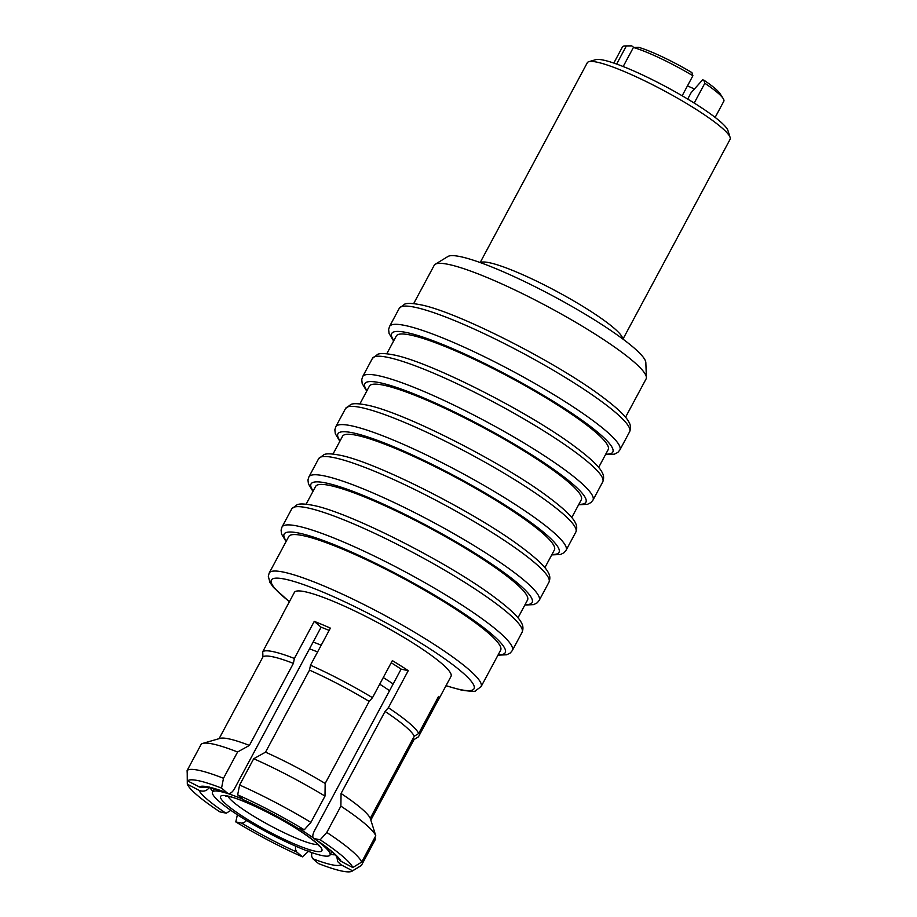 <?xml version="1.0" encoding="UTF-8"?>
<svg xmlns="http://www.w3.org/2000/svg" width="917" height="917" viewBox="0 0 917 917"><rect width="100%" height="100%" fill="white"/><g stroke="black" fill="none" stroke-linecap="round" stroke-linejoin="round"><path stroke-width="1.38" d="M389.553 690.684A66.643 9.571 -151.8 0 0 379.718 684.185M317.603 651.941A66.643 9.571 -151.8 0 0 309.476 648.858M242.799 799.223A66.643 9.571 -151.8 0 0 220.619 791.6A66.643 9.571 -151.8 0 0 212.538 792.082A66.643 9.571 -151.8 0 0 253.505 824.624A66.643 9.571 -151.8 0 0 321.913 855.538A66.643 9.571 -151.8 0 0 329.994 855.057A66.643 9.571 -151.8 0 0 316.239 840.052M313.236 837.874A66.643 9.571 -151.8 0 0 299.435 828.762M341.158 861.43A81.017 11.646 28.2 0 0 314.244 838.562L320.182 839.823A94.084 13.514 -151.8 0 1 352.793 867.539L340.425 860.994L335.221 854.942C331.266 850.873 324.079 845.336 313.683 838.333L314.244 838.562C312.296 837.714 312.319 835.181 314.336 830.962L393.164 683.956A73.177 10.511 -151.8 0 0 383.272 677.571M321.202 645.236A73.177 10.511 -151.8 0 0 313.155 642.003L234.328 789.01C231.875 792.999 229.514 794.317 227.233 792.941L210.509 787.818L205.798 787.233M437.157 699.086L438.36 699.717A88.857 12.769 -151.8 0 0 438.785 699.178L451.015 676.379A88.857 12.769 -151.8 0 0 396.385 632.982A88.857 12.769 -151.8 0 0 305.166 591.763A88.857 12.769 -151.8 0 0 294.391 592.405L282.172 615.192A88.857 12.769 -151.8 0 0 281.966 615.857M249.401 745.418A86.244 12.391 -151.8 0 0 220.137 738.357L202.76 743.4A99.311 14.271 -151.8 0 1 237.595 751.986L249.401 745.418L293.394 663.369L294.368 658.452A88.857 12.769 -151.8 0 0 273.071 651.632A88.857 12.769 -151.8 0 0 262.72 651.735L262.938 656.904L219.094 738.655M294.368 658.452L314.256 621.371L321.099 627.194L313.155 642.003M325.168 783.45A86.244 12.391 -151.8 0 0 265.517 752.169L253.711 758.737A99.311 14.271 -151.8 0 1 324.996 796.105L325.168 783.45L369.173 701.402L372.474 697.699A88.857 12.769 -151.8 0 0 310.485 665.203L330.372 628.122A88.857 12.769 -151.8 0 0 314.256 621.371M372.474 697.699L392.35 660.618A88.857 12.769 -151.8 0 1 408.248 670.648L388.361 707.729L385.06 711.432L341.067 793.48L340.883 806.135L326.784 832.43L320.182 839.823M352.793 867.539L361.676 862.072L375.775 835.777L370.262 818.296L414.255 736.236L418.702 733.508A88.857 12.769 -151.8 0 0 388.361 707.729M418.702 733.508L438.578 696.427A88.857 12.769 -151.8 0 1 438.785 699.178M438.36 699.717L418.473 736.787L414.037 739.515L370.835 820.096M414.003 739.572L418.129 737.05A88.857 12.769 -151.8 0 0 418.473 736.787M481.093 686.638L500.648 650.176A120.219 17.274 -151.8 0 0 426.749 591.465A120.219 17.274 -151.8 0 0 303.332 535.688A120.219 17.274 -151.8 0 0 288.752 536.56L269.197 573.033A120.219 17.274 28.2 0 1 283.777 572.162A120.219 17.274 28.2 0 1 407.194 627.927A120.219 17.274 28.2 0 1 481.093 686.638L475.419 690.822C475.728 691.705 471.074 691.464 461.457 690.111L445.994 685.744M206.13 787.222L200.857 787.646L187.515 780.883A94.084 13.514 -151.8 0 1 198.542 780.711A94.084 13.514 -151.8 0 1 221.547 788.104L227.233 792.941A81.017 11.646 28.2 0 0 208.468 786.981A81.017 11.646 28.2 0 0 199.149 786.981M293.394 663.369A86.244 12.391 -151.8 0 0 272.934 656.836A86.244 12.391 -151.8 0 0 262.938 656.904M221.547 788.104L223.496 778.281A99.311 14.271 -151.8 0 0 198.806 770.314A99.311 14.271 -151.8 0 0 187.102 770.555L187.515 780.883M588.84 61.68L595.786 59.662A75.79 10.889 28.2 0 1 603.524 60.132A75.79 10.889 28.2 0 1 676.62 92.594A75.79 10.889 28.2 0 1 727.949 130.535L730.115 137.435A81.017 11.646 -151.8 0 0 675.244 96.881A81.017 11.646 -151.8 0 0 597.105 62.184A81.017 11.646 -151.8 0 0 588.84 61.68A81.017 11.646 -151.8 0 0 587.281 62.769L480.164 262.537M622.964 339.107L730.081 139.338A81.017 11.646 -151.8 0 0 730.115 137.435M435.243 264.256L447.943 256.485A112.665 16.185 28.2 0 1 460.609 256.691A112.665 16.185 28.2 0 1 572.265 306.645A112.665 16.185 28.2 0 1 645.832 362.593L646.393 377.472A120.219 17.274 -151.8 0 0 567.898 317.763A120.219 17.274 -151.8 0 0 448.768 264.463A120.219 17.274 -151.8 0 0 435.243 264.256A120.219 17.274 -151.8 0 0 434.188 265.334L413.659 303.619M625.543 417.235L646.084 378.939A120.219 17.274 -151.8 0 0 646.393 377.472M544.881 567.669L554.418 549.891A120.219 17.274 -151.8 0 0 480.519 491.18A120.219 17.274 -151.8 0 0 357.103 435.403A120.219 17.274 -151.8 0 0 342.534 436.274L332.997 454.053M571.772 517.52L581.309 499.742A120.219 17.274 -151.8 0 0 507.41 441.031A120.219 17.274 -151.8 0 0 383.994 385.266A120.219 17.274 -151.8 0 0 369.413 386.126L359.888 403.916M598.663 467.383L608.189 449.605A120.219 17.274 -151.8 0 0 534.29 390.894A120.219 17.274 -151.8 0 0 410.885 335.118A120.219 17.274 -151.8 0 0 396.304 335.989L386.768 353.767M518.002 617.806L527.527 600.027A120.219 17.274 -151.8 0 0 453.628 541.317A120.219 17.274 -151.8 0 0 330.223 485.552A120.219 17.274 -151.8 0 0 315.643 486.411L306.106 504.201M687.704 99.059L691.131 92.663L702.605 79.871L703.843 80.134A52.269 7.508 28.2 0 1 720.04 93.66L723.181 98.52A57.496 8.264 -151.8 0 0 704.818 83.264L703.843 80.134M312.857 858.759L318.543 863.596A94.084 13.514 -151.8 0 0 352.128 871.15A94.084 13.514 -151.8 0 0 352.575 870.818L340.941 864.72A81.017 11.646 28.2 0 1 312.857 858.759L311.608 856.249L311.769 852.581M361.676 862.072A99.311 14.271 -151.8 0 0 326.784 832.43M352.128 871.15L360.92 865.774A99.311 14.271 -151.8 0 0 361.447 865.35L352.575 870.818M375.775 835.777A99.311 14.271 -151.8 0 0 340.883 806.135M374.984 837.255L375.546 839.066L361.447 865.35M370.262 818.296A86.244 12.391 -151.8 0 0 341.067 793.48M414.255 736.236A86.244 12.391 -151.8 0 0 385.06 711.432M336.791 856.65L337.754 861.671L340.941 864.72M230.82 810.33L226.304 813.184L219.908 811.877A94.084 13.514 -151.8 0 1 187.297 784.161L198.932 790.259C203.368 792.093 206.921 791.039 209.592 787.095M187.297 784.161L187.217 773.214M202.76 743.4A99.311 14.271 -151.8 0 0 201.201 744.26L187.102 770.555M237.595 751.986L223.496 778.281M262.606 657.523L262.835 654.394M241.733 823.168L235.795 821.907A94.084 13.514 -151.8 0 0 302.438 856.845L296.741 852.008A81.017 11.646 28.2 0 1 241.733 823.168L244.3 822.469L246.57 820.509M308.937 850.884L302.438 856.845M235.795 821.907L237.388 814.743M295.595 846.139L295.469 849.36L296.741 852.008M298.357 828.532L304.295 829.793A94.084 13.514 -151.8 0 0 237.652 794.856L243.349 799.693A81.017 11.646 28.2 0 1 298.357 828.532L243.349 799.693M304.295 829.793L310.897 822.4A99.311 14.271 -151.8 0 0 239.612 785.032L237.652 794.856M253.711 758.737L239.612 785.032M324.996 796.105L310.897 822.4M369.173 701.402A86.244 12.391 -151.8 0 0 309.51 670.121L265.517 752.169M310.485 665.203L309.51 670.121M262.72 651.735L282.608 614.654A88.857 12.769 -151.8 0 0 282.172 615.192M393.164 683.956L401.107 669.135L408.248 670.648M391.215 662.762A73.177 10.511 28.2 0 1 401.107 669.135M321.099 627.194A73.177 10.511 28.2 0 1 329.146 630.415M638.828 47.375A52.269 7.508 28.2 0 1 691.922 72.603L692.897 75.744A57.496 8.264 -151.8 0 0 633.406 47.478L638.828 47.375M623.182 66.528L633.406 47.478M682.156 95.781L692.897 75.744M625.096 45.93L630.873 45.85A52.269 7.508 28.2 0 1 631.756 45.873L626.334 45.976A57.496 8.264 -151.8 0 0 625.096 45.93A57.496 8.264 -151.8 0 0 622.483 46.882L613.805 63.067M633.83 47.466L631.756 45.873M616.637 64.052L626.334 45.976M687.475 85.854A49.564 7.118 -151.8 0 0 694.444 88.972M694.215 103.048L704.818 83.264M715.145 117.41L723.822 101.225A57.496 8.264 -151.8 0 0 723.181 98.52M227.989 796.357A52.269 7.508 -151.8 0 0 264.704 822.641A52.269 7.508 -151.8 0 0 313.442 844.087A52.269 7.508 -151.8 0 0 317.89 844.557M227.565 795.99A57.496 8.264 28.2 0 1 297.211 829.083A57.496 8.264 28.2 0 1 314.967 851.148A57.496 8.264 28.2 0 1 245.32 818.067A57.496 8.264 28.2 0 1 227.565 795.99M446.052 685.629A114.992 16.529 -151.8 0 0 460.093 689.561A114.992 16.529 -151.8 0 0 424.594 645.408A114.992 16.529 -151.8 0 0 285.313 579.223A114.992 16.529 -151.8 0 0 289.44 601.644M480.416 262.629A81.017 11.646 28.2 0 1 489.563 262.755A81.017 11.646 28.2 0 1 569.927 298.724A81.017 11.646 28.2 0 1 622.746 338.946M551.988 554.43A125.446 18.031 -151.8 0 0 496.819 499.971A125.446 18.031 -151.8 0 0 353.137 432.904A125.446 18.031 -151.8 0 0 340.092 440.813M345.537 408.535L351.039 404.328C351.864 404.191 354.18 402.643 366.445 404.993C402.116 411.504 502.573 462.386 548.469 497.106C566.889 510.849 573.24 518.437 575.177 522.449C576.965 525.452 577.194 528.65 575.853 532.032A130.672 18.776 -151.8 0 0 495.524 468.22A130.672 18.776 -151.8 0 0 361.378 407.595A130.672 18.776 -151.8 0 0 345.537 408.535L335.76 426.772A130.672 18.776 28.2 0 1 351.601 425.832A130.672 18.776 28.2 0 1 485.746 486.446A130.672 18.776 28.2 0 1 566.076 550.269L564.081 552.676L560.585 554.476L551.736 554.9M578.868 504.281A125.446 18.031 -151.8 0 0 523.71 449.823A125.446 18.031 -151.8 0 0 380.016 382.756A125.446 18.031 -151.8 0 0 366.983 390.665M372.428 358.398L377.919 354.191C378.744 354.042 381.059 352.506 393.324 354.845C428.996 361.355 529.453 412.249 575.349 446.969C593.78 460.701 600.131 468.289 602.068 472.301C603.856 475.315 604.074 478.502 602.744 481.895A130.672 18.776 -151.8 0 0 522.415 418.072A130.672 18.776 -151.8 0 0 388.269 357.458A130.672 18.776 -151.8 0 0 372.428 358.398L362.651 376.635A130.672 18.776 28.2 0 1 378.492 375.695A130.672 18.776 28.2 0 1 512.637 436.309A130.672 18.776 28.2 0 1 592.967 500.12L590.972 502.539L587.465 504.339L578.616 504.751M498.218 654.715A125.446 18.031 -151.8 0 0 443.049 600.257A125.446 18.031 -151.8 0 0 299.366 533.19A125.446 18.031 -151.8 0 0 286.322 541.099M291.766 508.832L297.257 504.614C298.094 504.476 300.398 502.929 312.663 505.278C348.345 511.789 448.803 562.683 494.687 597.403C513.119 611.135 519.469 618.723 521.406 622.735C523.194 625.738 523.424 628.936 522.082 632.317A130.672 18.776 -151.8 0 0 441.753 568.506A130.672 18.776 -151.8 0 0 307.608 507.88A130.672 18.776 -151.8 0 0 291.766 508.832L281.989 527.057A130.672 18.776 28.2 0 1 297.83 526.117A130.672 18.776 28.2 0 1 431.976 586.742A130.672 18.776 28.2 0 1 512.305 650.554L510.31 652.961L506.803 654.761L497.954 655.185M525.097 604.567A125.446 18.031 -151.8 0 0 469.94 550.108A125.446 18.031 -151.8 0 0 326.246 483.041A125.446 18.031 -151.8 0 0 313.213 490.95M318.646 458.683L324.148 454.477C324.973 454.339 327.289 452.792 339.554 455.141C375.225 461.641 475.682 512.534 521.578 547.254C540.01 560.986 546.36 568.574 548.297 572.586C550.085 575.601 550.303 578.787 548.962 582.18A130.672 18.776 -151.8 0 0 468.644 518.357A130.672 18.776 -151.8 0 0 334.499 457.743A130.672 18.776 -151.8 0 0 318.646 458.683L308.88 476.92A130.672 18.776 28.2 0 1 324.721 475.98A130.672 18.776 28.2 0 1 458.867 536.594A130.672 18.776 28.2 0 1 539.185 600.417L537.202 602.824L533.694 604.624L524.845 605.037M605.759 454.133A125.446 18.031 -151.8 0 0 550.601 399.674A125.446 18.031 -151.8 0 0 406.907 332.607A125.446 18.031 -151.8 0 0 393.874 340.528M399.308 308.25L404.81 304.043C405.635 303.905 407.95 302.358 420.215 304.708C455.887 311.218 556.344 362.1 602.24 396.82C620.671 410.564 627.022 418.152 628.959 422.164C630.736 425.167 630.965 428.365 629.624 431.747A130.672 18.776 -151.8 0 0 549.306 367.935A130.672 18.776 -151.8 0 0 415.16 307.31A130.672 18.776 -151.8 0 0 399.308 308.25L389.53 326.486A130.672 18.776 28.2 0 1 405.383 325.546A130.672 18.776 28.2 0 1 539.528 386.16A130.672 18.776 28.2 0 1 619.846 449.983L617.863 452.39L614.356 454.19L605.507 454.614M330.384 854.335A73.177 10.511 -151.8 0 0 335.095 854.804M209.936 787.692A73.177 10.511 -151.8 0 0 212.927 791.348M225.846 813.138A81.017 11.646 28.2 0 1 198.932 790.259M319.299 845.6L319.471 846.529C319.62 847.285 320.698 844.649 299.412 830.573C274.527 814.25 238.237 797.756 228.929 796.541L225.467 796.128L226.339 795.75M331.782 851.744L329.994 855.057M548.962 582.18L539.185 600.417M575.853 532.032L566.076 550.269M602.744 481.895L592.967 500.12M629.624 431.747L619.846 449.983M522.082 632.317L512.305 650.554M393.611 340.998L389.083 333.456L388.625 329.524L389.53 326.486M312.961 491.432L308.433 483.889L307.963 479.958L308.88 476.92M286.07 541.569L281.542 534.026L281.083 530.095L281.989 527.057M366.731 391.146L362.204 383.593L361.745 379.661L362.651 376.635M339.84 441.283L335.313 433.741L334.854 429.809L335.76 426.772M289.382 601.77L273.587 587.51L269.965 582.49L268.303 576.231L269.197 573.033M214.314 788.758L212.538 792.082"/></g></svg>
